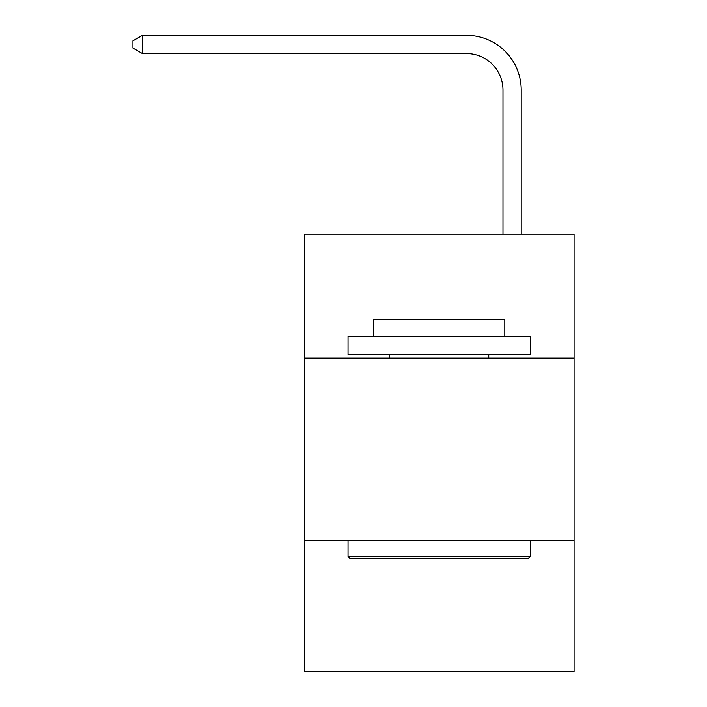 <?xml version="1.0" encoding="UTF-8"?>
<svg xmlns="http://www.w3.org/2000/svg" width="707" height="707" viewBox="0 0 707 707"><rect width="100%" height="100%" fill="white"/><g stroke="black" fill="none" stroke-linecap="round" stroke-linejoin="round"><path stroke-width="1.06" d="M574.057 358.131L574.057 234.176L304.284 234.176L304.284 358.131L574.057 358.131L574.057 671.65L304.284 671.65L304.284 358.131M574.057 540.413L304.284 540.413M502.969 234.176L502.969 90.036A36.455 36.455 0 0 0 466.514 53.582L142.425 53.582L132.943 48.111L132.943 40.82L142.425 35.35L466.514 35.35A54.686 54.686 0 0 1 521.2 90.036L521.2 234.176M350.221 558.636L348.03 556.453L530.312 556.453L528.12 558.636L350.221 558.636M530.312 336.258L530.312 354.481L348.03 354.481L348.03 336.258L530.312 336.258M373.552 336.258L373.552 319.484L504.789 319.484L504.789 336.258M530.312 540.413L530.312 556.453M348.03 540.413L348.03 556.453M488.749 354.481L488.749 358.131M389.592 354.481L389.592 358.131M502.969 90.036A36.455 36.455 0 0 0 466.514 53.582A36.455 36.455 0 0 1 502.969 90.036A36.455 36.455 0 0 0 466.514 53.582A36.455 36.455 0 0 1 502.969 90.036A36.455 36.455 0 0 0 466.514 53.582A36.455 36.455 0 0 1 502.969 90.036A36.455 36.455 0 0 0 466.514 53.582A36.455 36.455 0 0 1 502.969 90.036A36.455 36.455 0 0 0 466.514 53.582A36.455 36.455 0 0 1 502.969 90.036A36.455 36.455 0 0 0 466.514 53.582A36.455 36.455 0 0 1 502.969 90.036A36.455 36.455 0 0 0 466.514 53.582A36.455 36.455 0 0 1 502.969 90.036A36.455 36.455 0 0 0 466.514 53.582A36.455 36.455 0 0 1 502.969 90.036A36.455 36.455 0 0 0 466.514 53.582A36.455 36.455 0 0 1 502.969 90.036A36.455 36.455 0 0 0 466.514 53.582A36.455 36.455 0 0 1 502.969 90.036A36.455 36.455 0 0 0 466.514 53.582A36.455 36.455 0 0 1 502.969 90.036A36.455 36.455 0 0 0 466.514 53.582A36.455 36.455 0 0 1 502.969 90.036A36.455 36.455 0 0 0 466.514 53.582A36.455 36.455 0 0 1 502.969 90.036A36.455 36.455 0 0 0 466.514 53.582A36.455 36.455 0 0 1 502.969 90.036A36.455 36.455 0 0 0 466.514 53.582A36.455 36.455 0 0 1 502.969 90.036A36.455 36.455 0 0 0 466.514 53.582A36.455 36.455 0 0 1 502.969 90.036A36.455 36.455 0 0 0 466.514 53.582A36.455 36.455 0 0 1 502.969 90.036A36.455 36.455 0 0 0 466.514 53.582A36.455 36.455 0 0 1 502.969 90.036A36.455 36.455 0 0 0 466.514 53.582M142.425 53.582L142.425 35.35L466.514 35.35"/></g></svg>
